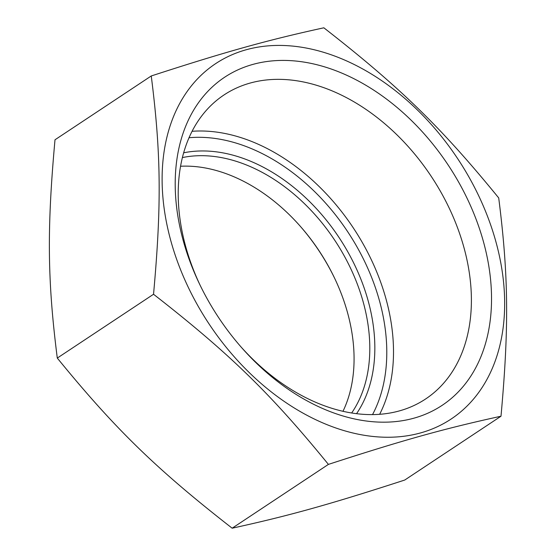 <?xml version="1.0" encoding="UTF-8"?>
<svg xmlns="http://www.w3.org/2000/svg" width="556" height="556" viewBox="0 0 556 556"><rect width="100%" height="100%" fill="white"/><g stroke="black" fill="none" stroke-linecap="round" stroke-linejoin="round"><path stroke-width="0.83" d="M331.432 54.863A213.17 149.272 56.5 0 0 185.996 282.42A213.17 149.272 56.5 0 0 482.719 386.573A213.17 149.272 56.5 0 0 331.432 54.863M151.253 75.963C226.222 51.604 266.817 40.268 323.842 27.8C399.674 86.91 440.811 126.928 498.711 197.929C508.552 275.456 509.094 326.803 500.998 416.222C443.973 428.697 403.378 440.025 328.408 464.392C270.515 393.391 229.378 353.373 153.539 294.263C161.636 204.844 161.101 153.491 151.253 75.963L55.002 139.778C46.906 229.197 47.448 280.544 57.289 358.071C115.189 429.072 156.326 469.09 232.158 528.2C289.183 515.732 329.777 504.396 404.747 480.036L500.998 416.222M200.167 285.339A182.403 127.727 -123.5 0 1 178.219 195.517A182.403 127.727 -123.5 0 1 224.019 94.944A182.403 127.727 -123.5 0 1 381.986 121.416A182.403 127.727 -123.5 0 1 471.391 298.426A182.403 127.727 -123.5 0 1 425.59 399A182.403 127.727 -123.5 0 1 240.936 346.833M175.209 185.767A196.81 137.819 56.5 0 0 199.541 284.04A196.81 137.819 56.5 0 0 241.888 347.917A196.81 137.819 56.5 0 0 478.612 362.005A196.81 137.819 56.5 0 0 364.5 84.463A196.81 137.819 56.5 0 0 175.209 185.767M342.989 411.273A159.127 111.429 56.5 0 0 334.406 277.778A159.127 111.429 56.5 0 0 300.164 226.132A159.127 111.429 56.5 0 0 180.554 166.251M299.781 225.694A165.132 115.634 -123.5 0 1 334.656 278.306M232.158 528.2L328.408 464.392M57.289 358.071L153.539 294.263M379.658 414.276A182.403 127.727 56.5 0 0 393.502 350.065A182.403 127.727 56.5 0 0 192.063 131.299M182.375 157.584A159.127 111.429 -123.5 0 1 369.796 346.812A159.127 111.429 -123.5 0 1 351.677 412.962M356.577 413.657A162.727 113.952 56.5 0 0 374.834 346.409A162.727 113.952 56.5 0 0 183.647 152.803M189.019 137.735A177.6 124.363 -123.5 0 1 386.781 350.6A177.6 124.363 -123.5 0 1 372.548 414.574"/></g></svg>
